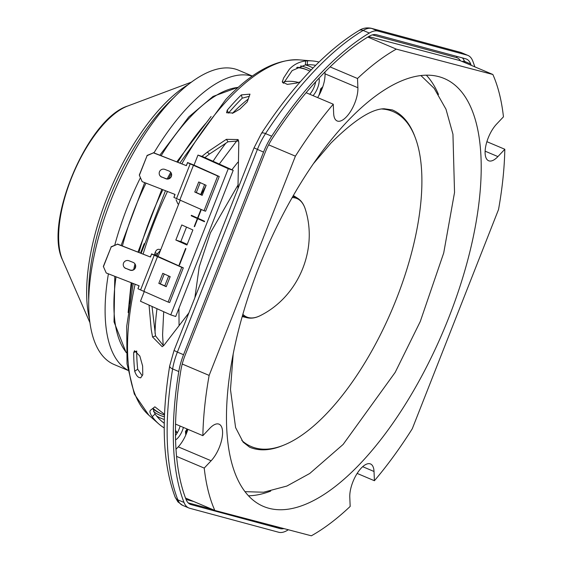 <?xml version="1.0" encoding="UTF-8"?>
<svg xmlns="http://www.w3.org/2000/svg" width="564" height="564" viewBox="0 0 564 564"><rect width="100%" height="100%" fill="white"/><g stroke="black" fill="none" stroke-linecap="round" stroke-linejoin="round"><path stroke-width="0.85" d="M127.859 370.167A159.76 67.01 -67.1 0 1 108.408 273.829M114.739 245.199A159.76 67.01 -67.1 0 1 140.422 177.702M153.951 152.893A159.76 67.01 -67.1 0 1 252.235 76.175M127.887 370.344L114.055 364.492A159.76 67.01 -67.1 0 1 114.288 191.957A159.76 67.01 -67.1 0 1 237.952 69.978A159.76 67.01 -67.1 0 1 238.544 70.218L252.383 76.077M318.695 95.845A14.749 6.183 112.9 0 0 320.599 88.922L321.417 89.274A247.011 103.607 -67.1 0 1 322.136 88.569M321.078 91.135A14.749 6.183 112.9 0 0 321.417 89.274M313.796 163.236L330.955 143.059C353.973 120.259 371.718 108.831 384.19 108.774L392.304 109.917A183.11 76.803 -67.1 0 1 414.568 135.776M283.685 445.165A183.11 76.803 -67.1 0 1 249.619 447.196L243.147 442.162L235.59 427.561L230.486 389.548L233.207 353.72M320.599 88.922A247.011 103.607 -67.1 0 1 322.77 86.828M185.789 435.013A247.011 103.607 -67.1 0 1 185.457 431.502L186.275 431.855A14.749 6.183 112.9 0 0 187.833 429.303M186.43 433.512A247.011 103.607 -67.1 0 1 186.275 431.855M185.457 431.502A14.749 6.183 112.9 0 0 187.008 428.957M381.99 109.014A181.883 76.288 -67.1 0 1 406.158 121.472A181.883 76.288 -67.1 0 1 327.564 412.615A181.883 76.288 -67.1 0 1 267.555 449.092A181.883 76.288 -67.1 0 1 241.787 440.421M213.086 161.269A167.134 70.098 -67.1 0 1 225.903 143.115M164.498 415.09A186.79 78.347 -67.1 0 1 162.989 414.533A186.79 78.347 -67.1 0 1 162.291 414.244A186.79 78.347 -67.1 0 1 152.971 408.336M296.643 67.581A186.79 78.347 -67.1 0 1 307.147 69.901A186.79 78.347 -67.1 0 1 307.845 70.19A186.79 78.347 -67.1 0 1 309.988 71.184M162.291 414.244L161.057 413.722A186.79 78.347 -67.1 0 1 152.802 408.717M297.334 67.236A186.79 78.347 -67.1 0 1 305.914 69.379A186.79 78.347 -67.1 0 1 306.612 69.668L307.845 70.19M155.037 333.303A167.134 70.098 -67.1 0 1 156.996 308.691M232.368 113.406A172.041 72.164 -67.1 0 1 248.329 98.975M284.122 81.66A172.041 72.164 -67.1 0 1 298.321 82.457M352.852 481.959A22.123 9.278 112.9 0 0 349.786 497.187L350.173 506.43A268.062 112.433 -67.1 0 1 311.356 535.8L214.821 510.441A268.062 112.433 -67.1 0 1 204.224 468.092L211.133 460.767A22.123 9.278 112.9 0 0 221.779 439.49A22.123 9.278 112.9 0 0 219.072 424.184A22.123 9.278 112.9 0 0 209.766 428.337L202.864 435.662A268.062 112.433 -67.1 0 1 209.145 375.405L295.402 156.165A268.062 112.433 -67.1 0 1 333.268 104.206L333.655 113.442A22.123 9.278 112.9 0 0 337.159 120.964A22.123 9.278 112.9 0 0 350.709 111.193A22.123 9.278 112.9 0 0 357.893 87.737L357.505 78.502A268.062 112.433 -67.1 0 1 396.323 49.124L492.858 74.483A268.062 112.433 -67.1 0 1 503.455 116.833L496.546 124.158A22.123 9.278 112.9 0 0 488.177 137.997A22.123 9.278 112.9 0 0 488.614 160.747A22.123 9.278 112.9 0 0 497.913 156.588L504.815 149.263A268.062 112.433 -67.1 0 1 498.534 209.519L412.277 428.76A268.062 112.433 -67.1 0 1 374.411 480.725L374.024 471.483A22.123 9.278 112.9 0 0 370.52 463.96A22.123 9.278 112.9 0 0 352.852 481.959M438.496 94.47A232.262 97.424 112.9 0 0 426.363 75.216M448.866 317.426A232.262 97.424 112.9 0 0 444.333 78.551A232.262 97.424 112.9 0 0 258.813 267.505A232.262 97.424 112.9 0 0 263.346 506.373A232.262 97.424 112.9 0 0 448.866 317.426M324.942 72.023L325.019 73.828A22.123 9.278 -67.1 0 1 317.638 97.593M492.858 74.483L459.977 60.574L368.623 36.575M187.911 429.338A22.123 9.278 -67.1 0 1 178.252 446.857L175.982 449.275M248.435 495.798A232.262 97.424 112.9 0 0 270.699 491.096M214.821 510.441L185.507 498.04M367.813 37.069L396.323 49.124M295.402 156.165L268.64 144.842M182.221 364.02L209.145 375.405M486.887 141.684L504.815 149.263M176.546 456.382L204.224 468.092M175.538 424.1L202.864 435.662M306.125 92.722L333.268 104.206M330.109 66.912L357.505 78.502M357.16 473.429L374.411 480.725M187.156 244.487L180.804 241.625L186.522 227.088M200.728 194.509L204.619 184.625M144.356 291.362L140.464 301.246L170.751 314.888L175.714 316.496L233.214 170.335L202.927 156.693L197.971 155.086L194.009 165.146M164.787 285.856L168.678 275.972M175.841 240.024L186.945 245.023L192.881 229.95L181.77 224.951L175.841 240.024L180.804 241.625M233.214 170.335L228.258 168.728L197.971 155.086M170.751 314.888L228.258 168.728M180.29 200.016L158.075 256.493M185.937 248.604L179.465 265.045L179.133 264.897L185.598 248.449L185.937 248.604M200.692 210.083L201.031 210.238L197.886 218.226L204.612 221.257L204.429 221.715L197.71 218.684L194.566 226.679L194.227 226.524L197.372 218.536L191.203 215.758L191.379 215.3L197.548 218.078L200.692 210.083M179.486 265.009L179.133 264.897M197.901 218.19L197.548 218.078M191.203 215.758L191.971 215.568M197.372 218.536L191.823 215.956M194.58 226.643L194.227 226.524M197.71 218.684L204.457 221.645M161.826 177.174A4.181 4.167 -27.3 0 1 159.471 171.78A4.181 4.167 -27.3 0 1 164.885 169.411L168.996 171.012A4.181 4.167 -27.3 0 1 170.568 177.681A4.181 4.167 -27.3 0 1 165.943 178.781L161.734 176.997L165.851 178.598A4.181 4.167 152.7 0 0 171.132 172.887M159.598 175.122A4.181 4.167 152.7 0 0 161.734 176.997M142.149 181.629L175.066 194.446L173.902 197.414L204.048 210.717L217.704 176.003L187.558 162.7L186.388 165.675L153.471 152.851L147.105 155.636L139.378 175.277L142.149 181.629L139.378 175.277M173.902 197.414L174.925 194.39M147.105 155.636L139.287 175.101M153.471 152.851L147.014 155.46M186.388 165.675L153.38 152.668M187.558 162.7L186.296 165.492M187.467 162.524L190.138 163.567A7.374 0.402 -158.5 0 1 195.073 165.612L219.255 176.504L205.599 211.218L204.048 210.717M202.166 195.356L194.763 192.021L198.718 181.968L206.121 185.302L202.166 195.356M194.763 192.021L196.314 192.521L200.206 182.637M202.236 195.186L196.314 192.521M217.704 176.003L219.255 176.504M125.892 268.527A4.181 4.167 -27.3 0 1 123.53 263.127A4.181 4.167 -27.3 0 1 128.945 260.758L133.062 262.366A4.181 4.167 -27.3 0 1 134.627 269.028A4.181 4.167 -27.3 0 1 130.002 270.128L125.793 268.344L129.91 269.944A4.181 4.167 152.7 0 0 135.198 264.234M123.657 266.469A4.181 4.167 152.7 0 0 125.793 268.344M106.215 272.976L139.125 285.8L137.961 288.768L168.107 302.064L181.763 267.35L151.617 254.054L150.447 257.022L117.531 244.205L111.164 246.99L103.438 266.631L106.215 272.976L103.438 266.631M137.961 288.768L138.984 285.744M111.164 246.99L103.346 266.448M117.531 244.205L111.073 246.806M150.447 257.022L117.439 244.022M151.617 254.054L150.355 256.839M151.526 253.87L154.205 254.914A7.374 0.402 -158.5 0 1 159.133 256.965L183.314 267.851L169.658 302.565L168.107 302.064M166.232 286.702L158.822 283.368L162.777 273.321L170.18 276.656L166.232 286.702M158.822 283.368L160.373 283.868L164.265 273.984M166.295 286.533L160.373 283.868M181.763 267.35L183.314 267.851M140.549 253.024L144.201 243.627M175.552 439.899A12.288 5.154 112.9 0 0 183.406 427.427M175.46 435.535A12.288 5.154 112.9 0 0 180.113 426.039M136.7 350.998L133.689 352.627A197.513 82.845 112.9 0 0 134.704 371.26L137.686 369.223L142.163 375.709M133.689 352.627L134.521 350.737L139.83 356.018L142.629 366.029L142.762 374.82L140.647 377.887M140.866 377.661C138.448 378.099 136.396 375.962 134.704 371.26M152.865 408.421L155.065 414.032L152.224 416.676A198.972 83.458 112.9 0 0 158.808 423.952A198.972 83.458 112.9 0 0 164.23 427.921M175.439 432.257A198.972 83.458 112.9 0 0 177.131 432.56M152.224 416.676C149.848 413.363 149.333 411.17 150.673 410.099L154.867 406.813L164.526 414.321M175.439 430.304L177.307 432.792M188.869 312.914L163.849 345.422L162.199 346.705L152.555 336.976L151.222 329.447L149.051 305.117M154.501 255.027L155.072 252.742C156.08 249.937 157.673 248.844 159.852 249.478L159.584 249.38M160.684 249.852L159.852 249.478M178.689 204.083L177.829 203.801L178.654 204.175M177.829 203.801L176.067 199.762M201.954 156.376L207.312 152.097L226.368 139.329L238.128 139.555L238.798 142.586L237.966 188.552M241.336 94.893L249.993 94.146L247.243 101.865L239.862 109.099L233.2 112.969L226.552 112.758L227.243 110.142L228.49 113.089A193.741 81.265 -67.1 0 1 237.324 103.24A193.741 81.265 -67.1 0 1 242.266 98.171L241.336 94.893A197.513 82.845 112.9 0 0 236.274 100.075A197.513 82.845 112.9 0 0 227.243 110.142M283.445 83.359L292.173 70.57L305.42 64.888L305.639 60.961L307.486 60.827L307.302 64.747L305.42 64.888M307.302 64.747A195.207 81.879 -67.1 0 1 312.068 64.853A195.207 81.879 -67.1 0 1 315.699 65.318M249.422 96.254L242.266 98.171M309.763 94.258A12.288 5.154 112.9 0 0 315.685 81.801M474.846 66.869A282.649 118.553 112.9 0 0 472.717 60.933A39.325 16.497 112.9 0 0 467.951 55.427A39.325 16.497 112.9 0 0 467.055 55.117L378.042 31.105A39.325 16.497 112.9 0 0 369.321 33.043A282.649 118.553 112.9 0 0 271.7 136.206A39.325 16.497 112.9 0 0 263.536 152.118L183.547 354.714A39.325 16.497 112.9 0 0 178.788 371.542A282.649 118.553 112.9 0 0 184.005 502.439A39.325 16.497 112.9 0 0 188.764 507.945A39.325 16.497 112.9 0 0 189.666 508.256L278.679 532.261A39.325 16.497 112.9 0 0 287.4 530.329A282.649 118.553 112.9 0 0 288.345 529.758M471.215 65.332A278.722 116.903 112.9 0 0 470.707 64A35.391 14.847 112.9 0 0 466.421 59.051A35.391 14.847 112.9 0 0 465.61 58.769L376.597 34.764A35.391 14.847 112.9 0 0 368.75 36.498A278.722 116.903 112.9 0 0 272.49 138.229A35.391 14.847 112.9 0 0 265.136 152.548L185.154 355.144A35.391 14.847 112.9 0 0 180.868 370.287A278.722 116.903 112.9 0 0 186.014 499.366A35.391 14.847 112.9 0 0 190.294 504.322A35.391 14.847 112.9 0 0 191.104 504.597L280.118 528.609A35.391 14.847 112.9 0 0 283.918 528.595M313.048 95.654A12.288 5.154 112.9 0 0 319.062 78.135M207.312 152.097L209.399 154.085L204.887 157.575M209.399 154.085L228.025 141.783L226.368 139.329M238.699 140.944L228.025 141.783M152.555 336.976L155.544 335.911L163.553 345.774M155.544 335.911L152.012 306.449M156.996 256.042L157.293 254.787L154.642 254.442M160.564 250.162L157.582 253.638L157.293 254.787M164.265 423.275A195.207 81.879 -67.1 0 1 161.403 420.991A195.207 81.879 -67.1 0 1 155.065 414.032M137.686 369.223A193.741 81.265 -67.1 0 1 136.7 351.153M180.854 241.505L187.206 244.36M319.012 62.061A198.972 83.458 112.9 0 0 312.385 60.933A198.972 83.458 112.9 0 0 307.486 60.827M300.337 81.766L296.586 83.063L287.295 84.396L282.31 81.921L283.607 78.015L289.353 69.224C293.809 64.515 299.237 61.758 305.639 60.961M157.582 253.638L155.072 252.742M89.401 318.695A146.393 61.405 -67.1 0 1 110.403 189.476A146.393 61.405 -67.1 0 1 188.51 84.417M174.001 97.523A147.472 61.857 112.9 0 0 88.696 299.153M62.562 259.997C43.625 222.639 87.695 118.454 127.697 106.032A89.958 37.732 112.9 0 0 73.228 173.747A89.958 37.732 112.9 0 0 62.562 259.997L89.859 322.516M242.189 316.559L247.215 317.772A65.001 27.262 -67.1 0 1 244.268 316.615A65.001 27.262 -67.1 0 1 242.513 315.41M292.779 196.589A65.001 27.262 -67.1 0 1 297.214 198.006A65.001 27.262 -67.1 0 1 297.75 198.324L293.379 195.553M242.844 314.268A64.324 26.98 112.9 0 0 245.678 316.474A64.324 26.98 112.9 0 0 260.829 315.346C298.328 296.396 318.004 249.887 305.491 209.773A64.324 26.98 112.9 0 0 298.074 199.099A64.324 26.98 112.9 0 0 292.194 197.619M485.118 151.173L497.913 156.588M178.252 446.857L211.133 460.767M325.019 73.828L357.893 87.737M362.687 466.689L374.024 471.483M176.581 198.457L190.237 163.743M193.522 165.111L179.867 199.825M140.64 289.811L154.296 255.097M157.582 256.458L143.926 291.172M313.034 68.025A191.006 80.116 112.9 0 0 305.343 64.895M300.647 65.917A188.651 79.129 -67.1 0 1 311.215 69.901M179.909 163.003L225.727 99.581C251.572 72.171 276.057 58.931 299.188 59.869A194.777 81.695 112.9 0 0 228.667 98.834A194.777 81.695 112.9 0 0 181.883 163.772M167.48 191.492A194.777 81.695 112.9 0 0 143.129 254.026M135.113 284.235A194.777 81.695 112.9 0 0 148.854 415.224L134.324 394.053L127.02 363.829L126.717 326.281L133.224 283.495M205.656 123.502A158.935 66.665 112.9 0 0 177.829 162.192M171.35 173.416A158.935 66.665 112.9 0 0 168.467 178.732M162.89 189.701A158.935 66.665 112.9 0 0 138.984 252.411M135.593 265.63A158.935 66.665 112.9 0 0 134.993 268.238M132.061 283.043A158.935 66.665 112.9 0 0 129.389 303.777M263.536 152.118L254.033 147.867L261.463 133.386C276.868 109.853 292.871 89.302 309.467 71.734C326.098 54.158 342.588 40.439 358.937 30.576A6.387 5.027 59 0 1 363.153 30.435A282.649 118.553 112.9 0 0 313.922 71.431A282.649 118.553 112.9 0 0 265.531 133.597L271.7 136.206M467.055 55.117L460.887 52.508L371.88 28.503L378.042 31.105M369.321 33.043L363.153 30.435A39.325 16.497 112.9 0 1 371.88 28.503A6.387 5.788 105.1 0 0 371.197 28.263C366.656 27.389 362.574 28.158 358.937 30.576M261.463 133.386A6.387 2.298 33.2 0 1 265.531 133.597A39.325 16.497 112.9 0 0 257.367 149.509L177.385 352.105L183.547 354.714M178.788 371.542L172.626 368.934A282.649 118.553 112.9 0 0 177.836 499.831L184.005 502.439M169.701 365.86L174.05 350.463L177.385 352.105A39.325 16.497 112.9 0 0 172.626 368.934A6.387 2.898 -170.6 0 1 169.701 365.86C160.902 420.124 162.714 463.89 175.15 497.159A6.387 5.33 158.7 0 0 177.836 499.831A39.325 16.497 112.9 0 0 182.602 505.337L188.764 507.945M467.951 55.427L461.789 52.819A39.325 16.497 112.9 0 0 460.887 52.508A6.387 5.788 105.1 0 0 460.21 52.276L371.197 28.263M465.053 62.724A278.722 116.903 112.9 0 0 464.546 61.391L470.707 64M191.104 504.597L189.532 503.934M270.41 525.042L280.118 528.609M188.172 502.862L212.268 509.362M372.374 34.883L456.487 57.577A32.938 13.811 -67.1 0 1 460.421 60.764M193.734 501.523L186.042 499.45M273.829 525.944A2.46 2.228 105.1 0 0 273.956 526A35.391 14.847 112.9 0 0 274.541 526.127M462.254 61.539A2.46 2.052 158.7 0 1 464.546 61.391A35.391 14.847 112.9 0 0 462.381 57.895M456.487 57.577A2.46 2.228 105.1 0 1 457.256 56.513M156.658 416.077A191.006 80.116 112.9 0 0 164.35 419.475M164.427 416.866A188.651 79.129 -67.1 0 1 153.507 411.551M282.388 81.103L282.642 82.661M238.227 87.399A147.472 61.857 112.9 0 0 190.477 116.84A147.472 61.857 112.9 0 0 161.149 155.699M146.02 183.131A147.472 61.857 112.9 0 0 122.395 245.953M116.022 276.797A147.472 61.857 112.9 0 0 126.16 352.303M127.697 106.032L191.577 82.083M244.945 491.66L263.607 492.224L286.9 486.041L309.763 473.464L343.116 444.446L395.174 372.395L420.279 321.494L443.713 252.968L454.535 192.458L452.948 134.232L445.99 109.233L434.181 88.365L420.963 75.597M406.158 121.472L405.03 120.132M267.555 449.092L265.813 449.212M238.29 184.527L210.414 232.819L199.226 266.835L194.876 297.714M237.832 162.256L231.91 169.743M237.296 140.175L219.276 164.053M205.916 185.817L201.115 194.679M179.07 325.456L178.922 308.332M163.222 345.725L162.587 334.804L163.701 311.716M169.574 278.193L169.968 276.557M297.75 198.324C301.38 200.713 303.961 204.528 305.491 209.773M247.215 317.772C251.459 318.709 256 317.906 260.829 315.346M141.155 253.257L165.471 190.71M128.134 312.583L131.172 282.698M133.682 269.571L134.965 263.867M137.99 252.023L161.854 189.3M167.163 178.88L170.737 172.295M176.842 161.805L211.098 116.473M148.854 415.224L158.808 423.952M254.033 147.867L174.05 350.463M175.15 497.159L177.921 501.882L182.602 505.337M460.21 52.276L461.789 52.819M299.188 59.869L312.385 60.933M126.174 352.669L114.034 321.917L114.795 276.318M121.105 245.446L144.694 182.616M159.852 155.192L188.764 116.959L213.051 96.423L238.509 87.145"/></g></svg>
